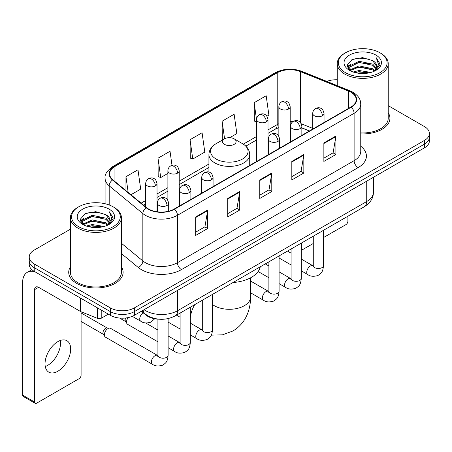 <?xml version="1.0" encoding="UTF-8"?>
<svg xmlns="http://www.w3.org/2000/svg" width="452" height="452" viewBox="0 0 452 452"><rect width="100%" height="100%" fill="white"/><g stroke="black" fill="none" stroke-linecap="round" stroke-linejoin="round"><path stroke-width="0.68" d="M201.739 192.106A30.03 17.334 0 0 0 200.677 193.755M309.394 130.99L301.851 127.939M159.268 319.208A16.995 9.814 180 0 1 145.894 315.033L141.346 311.275M70.416 229.175L34.216 250.08A16.995 9.814 0 0 0 29.239 257.018L29.239 264.42A16.995 9.814 0 0 0 34.216 271.358L110.333 315.304A16.995 9.814 0 0 0 134.374 315.304L424.422 147.844A16.995 9.814 0 0 0 429.4 140.905L429.4 137.205A16.995 9.814 0 0 1 424.422 144.143A16.995 9.814 0 0 0 429.4 137.205L429.4 133.504A16.995 9.814 0 0 0 424.422 126.566L388.223 105.666M29.239 257.018A16.995 9.814 0 0 0 34.216 263.957L110.333 307.902A16.995 9.814 0 0 0 134.374 307.902L134.374 311.603L424.422 144.143L134.374 311.603A16.995 9.814 0 0 1 110.333 311.603A16.995 9.814 0 0 0 134.374 311.603L134.374 315.304M34.216 263.957L34.216 267.657L110.333 311.603L34.216 267.657A16.995 9.814 0 0 1 29.239 260.719A16.995 9.814 0 0 0 34.216 267.657L34.216 271.358M70.416 266.821A27.193 15.701 0 0 0 68.721 272.285A27.193 15.701 0 0 0 76.682 283.387A27.193 15.701 0 0 0 106.322 286.788A27.193 15.701 0 0 0 123.108 272.285A27.193 15.701 0 0 0 121.407 266.821A27.193 15.701 0 0 1 123.108 272.285A27.193 15.701 0 0 1 106.322 286.788A27.193 15.701 0 0 1 76.682 283.387A27.193 15.701 0 0 1 68.721 272.285A27.193 15.701 0 0 1 70.416 266.821M350.91 92.219A18.131 10.469 180 0 1 356.216 99.621A18.131 10.469 180 0 1 350.91 107.022L174.235 209.022A18.131 10.469 180 0 1 146.561 207.626L112.904 179.873A18.131 10.469 180 0 1 109.627 173.867A18.131 10.469 180 0 1 114.938 166.466L277.2 72.783A18.131 10.469 180 0 1 300.416 71.614L348.486 91.044A18.131 10.469 180 0 1 350.91 92.219M351.227 92.033A18.583 10.729 0 0 0 348.746 90.829L300.676 71.399A18.583 10.729 0 0 0 276.878 72.602L114.616 166.279A18.583 10.729 0 0 0 112.537 180.02L146.194 207.773A18.583 10.729 0 0 0 174.557 209.208L351.227 107.203A18.583 10.729 0 0 0 351.227 92.033M195.665 216.954L195.665 235.458L207.688 228.52L207.688 210.016L195.665 216.954M195.665 232.175L204.925 226.831L207.637 210.632A4.531 2.616 -120 0 0 207.688 210.016M204.841 226.881L207.688 228.52M227.718 198.451L227.718 216.954L239.735 210.016L239.735 191.512L227.718 198.451M227.718 213.672L236.972 208.327L239.69 192.128A4.531 2.616 -120 0 0 239.735 191.512M236.893 208.378L239.735 210.016M323.864 142.939L323.864 161.443L335.887 154.505L335.887 136.001L323.864 142.939M323.864 158.16L333.124 152.816L335.836 136.617A4.531 2.616 -120 0 0 335.887 136.001M333.039 152.866L335.887 154.505M291.817 161.443L291.817 179.947L303.834 173.009L303.834 154.505L291.817 161.443M291.817 176.664L301.072 171.319L303.789 155.121A4.531 2.616 -120 0 0 303.834 154.505M300.992 171.37L303.834 173.009M259.764 179.947L259.764 198.451L271.788 191.512L271.788 173.009L259.764 179.947M259.764 195.168L269.025 189.823L271.737 173.624A4.531 2.616 -120 0 0 271.788 173.009M268.94 189.874L271.788 191.512M360.752 133.899A27.193 15.701 0 0 0 389.923 118.238A27.193 15.701 0 0 0 388.223 112.774A27.193 15.701 0 0 1 389.923 118.238A27.193 15.701 0 0 1 360.752 133.899M134.374 307.902L424.422 140.442A16.995 9.814 0 0 0 429.4 133.504M337.232 79.761A16.995 9.814 0 0 0 326.813 81.411M130.933 194.739L140.691 189.105L137.979 169.771L125.961 176.709L125.961 190.637M229.757 137.685L236.842 133.594L234.125 114.26L222.107 121.198L222.305 139.595M266.929 116.22L268.889 115.09L266.177 95.756L254.16 102.694L254.352 121.091M172.003 165.342L170.025 151.267L158.008 158.206L158.206 176.596M190.06 139.702L192.772 159.036L204.79 152.098L202.078 132.764L190.06 139.702L190.252 158.093M192.772 159.036L190.06 158.025M222.836 139.792L222.107 139.521M222.107 121.198L224.576 138.787M256.663 121.955L254.16 121.017M254.16 102.694L256.663 120.56M158.008 158.206L160.72 177.54L167.89 173.404M160.72 177.54L158.008 176.529M125.961 176.709L128.17 192.456M301.281 247.911L301.433 247.995A2.831 1.633 120 0 0 302.021 249.295A2.831 1.633 120 0 0 303.433 249.154L313.281 243.47M323.479 237.582L345.899 224.638A2.831 1.633 120 0 0 347.904 221.169L347.904 216.209M301.433 247.995L301.433 243.04M345.497 72.676A24.363 14.063 0 0 0 379.951 72.676A24.363 14.063 0 0 0 379.951 52.782L380.753 53.246A25.493 14.718 0 0 1 388.223 63.653A25.493 14.718 0 0 1 372.482 77.252A25.493 14.718 0 0 1 344.701 74.06A25.493 14.718 0 0 1 337.232 63.653A25.493 14.718 0 0 1 344.701 53.246L345.497 52.782A24.363 14.063 0 0 0 345.497 72.676M360.752 132.916A25.493 14.718 0 0 0 388.223 118.238L388.223 63.653M353.181 72.009L359.063 70.501L370.979 72.41M354.865 72.523L359.063 71.659L369.239 72.845L358.266 71.975L354.984 72.552M349.532 70.105L359.063 65.879L372.742 68.766L374.945 70.591M350.102 70.602L359.063 67.032L372.742 69.919L374.335 71.139M348.729 69.331L348.56 68.195L349.046 66.263L359.063 61.252L372.742 64.139L376.488 68.388M348.605 68.772L349.046 67.421L359.063 62.41L372.742 65.297L376.217 68.941M374.188 71.258A14.165 8.176 0 0 0 376.889 66.45A14.165 8.176 0 0 0 372.742 60.67L376.883 66.732M375.945 55.093A18.696 10.797 0 0 0 349.549 55.071A18.696 10.797 0 0 0 349.424 70.314A18.696 10.797 0 0 0 349.503 70.359A18.696 10.797 0 0 0 376.03 70.314A18.696 10.797 0 0 0 375.945 55.093M372.742 60.67L362.566 57.63L352.108 59.557L347.26 65.031L350.475 70.874M375.346 70.693L379.866 64.958L379.957 63.93L376.279 57.788L378.595 64.67L374.335 71.19M380.753 53.246L379.951 52.782A24.363 14.063 0 0 0 345.497 52.782M376.279 57.788L379.951 64.167M351.865 59.675L358.266 58.093L369.742 59.122M347.441 67.116L349.532 65.478M354.136 63.523L358.266 62.721L369.335 63.63M354.136 68.15L358.266 67.348L369.335 68.258M347.322 66.664L350.752 64.224M349.147 69.772L350.752 68.851M224.514 144.374A6.797 3.927 0 0 0 234.125 144.374A6.797 3.927 0 0 0 234.125 138.826L242.571 143.696A18.735 10.82 0 0 1 242.571 158.997A18.735 10.82 0 0 1 216.073 158.997A18.735 10.82 0 0 1 216.073 143.696C211.457 146.437 209.073 150.081 208.926 154.618A20.396 11.775 0 0 0 214.898 162.946A20.396 11.775 0 0 0 237.125 165.5A20.396 11.775 0 0 0 249.719 154.618C249.566 150.081 247.182 146.437 242.571 143.696L234.125 138.826A6.797 3.927 0 0 0 224.514 138.826A6.797 3.927 0 0 0 224.514 144.374M233.062 282.511A31.16 17.99 0 0 0 260.256 266.816M157.917 341.819L127.617 324.321A5.096 2.944 -60 0 1 126.978 323.694A5.096 2.944 -60 0 1 126.56 321.988A5.096 2.944 -60 0 1 128.176 317.581M126.978 323.694L125.458 321.253A3.684 2.124 -60 0 1 125.159 320.022A3.684 2.124 -60 0 1 125.645 317.993M104.367 334.802A5.096 2.944 -60 0 1 107.971 328.559A5.096 2.944 -60 0 1 109.655 328.067A5.096 2.944 -60 0 1 110.52 328.305L157.556 355.458A5.096 2.944 -60 0 0 155.234 355.588A5.096 2.944 -60 0 0 155.002 355.713A5.096 2.944 -60 0 0 151.674 360.204A5.096 2.944 -60 0 0 152.454 364.289L105.423 337.135A5.096 2.944 -60 0 1 104.785 336.508A5.096 2.944 -60 0 1 104.367 334.802M104.785 336.508L103.265 334.068A3.684 2.124 -60 0 1 102.966 332.836A3.684 2.124 -60 0 1 105.57 328.327A3.684 2.124 -60 0 1 106.785 327.971L109.655 328.067M60.274 340.497A18.131 10.469 -60 0 1 47.686 365.363A18.131 10.469 -60 0 1 45.268 366.493M57.856 371.233A18.131 10.469 120 0 0 69.698 355.255A18.131 10.469 120 0 0 66.919 340.729A18.131 10.469 120 0 0 57.856 341.627A18.131 10.469 120 0 0 46.008 357.6A18.131 10.469 120 0 0 48.788 372.132A18.131 10.469 120 0 0 57.856 371.233M101.22 310.044L101.22 318.253L108.333 314.146M35.064 271.844A22.662 13.085 -120 0 0 27.295 272.319A22.662 13.085 -120 0 0 22.6 282.692L22.6 395.104L34.618 402.043L34.618 289.63A5.667 3.271 60 0 1 35.793 287.037A5.667 3.271 60 0 1 38.623 287.319L80.512 311.501L80.512 298.088M34.618 402.043A2.831 1.633 120 0 0 35.205 403.337L23.188 396.398A2.831 1.633 -60 0 1 22.6 395.104M35.205 403.337A2.831 1.633 120 0 0 36.623 403.195L79.089 378.68A2.831 1.633 120 0 0 81.089 375.211L81.089 311.767M101.22 318.253A2.831 1.633 180 0 1 97.592 318.434L80.891 311.682A2.831 1.633 180 0 1 80.512 311.501M78.688 226.718A24.363 14.063 0 0 0 113.141 226.718A24.363 14.063 0 0 0 113.141 206.824L113.944 207.287A25.493 14.718 0 0 1 121.407 217.694A25.493 14.718 0 0 1 105.672 231.294A25.493 14.718 0 0 1 77.885 228.102A25.493 14.718 0 0 1 70.416 217.694A25.493 14.718 0 0 1 77.885 207.287L78.688 206.824A24.363 14.063 0 0 0 78.688 226.718M70.416 217.694L70.416 272.285A25.493 14.718 0 0 0 77.885 282.692A25.493 14.718 0 0 0 105.672 285.879A25.493 14.718 0 0 0 121.407 272.285L121.407 217.694M86.372 226.051L92.248 224.548L104.169 226.458M88.05 226.565L92.248 225.701L102.423 226.887M82.705 224.164L92.248 219.921L105.926 222.808L108.13 224.633M83.287 224.644L92.248 221.079L105.926 223.966L107.519 225.181M81.919 223.378L81.75 222.237L82.23 220.305L92.248 215.293L105.926 218.18L109.672 222.429M81.795 222.813L82.23 221.463L92.248 216.451L105.926 219.339L109.407 222.983M107.378 225.299A14.165 8.176 0 0 0 110.079 220.497A14.165 8.176 0 0 0 105.926 214.711L110.068 220.774M109.135 209.14A18.696 10.797 0 0 0 82.733 209.112A18.696 10.797 0 0 0 82.614 224.356A18.696 10.797 0 0 0 82.693 224.401A18.696 10.797 0 0 0 109.215 224.356A18.696 10.797 0 0 0 109.135 209.14M105.926 214.711L95.751 211.677L85.292 213.598L80.445 219.079L83.66 224.915M108.536 224.734L113.051 219L113.141 217.977L109.469 211.835L111.785 218.717L107.525 225.232M113.944 207.287L113.141 206.824A24.363 14.063 0 0 0 78.688 206.824M109.469 211.835L113.141 218.209M85.049 213.717L91.457 212.141L102.926 213.169M80.631 221.164L82.722 219.519M87.321 217.565L91.457 216.762L102.519 217.672M87.321 222.192L91.457 221.39L102.519 222.299M88.168 226.593L91.457 226.017L102.412 226.893M80.512 220.706L83.942 218.271M82.332 223.819L83.942 222.892M145.894 314.524L145.894 315.033M144.069 309.705A22.662 13.085 0 0 0 145.589 310.677A22.662 13.085 0 0 0 177.642 310.677L366.73 201.507A22.662 13.085 0 0 0 373.369 192.253C373.538 197.88 370.538 202.688 364.385 206.694L175.291 315.863A11.334 6.543 60 0 0 177.642 310.677L177.642 290.325M366.73 181.15L366.73 201.507A11.334 6.543 60 0 1 364.385 206.694M143.148 310.236A11.334 7.577 129.5 0 0 145.126 313.92L141.685 311.083M424.422 147.844L424.422 140.442M110.333 315.304L110.333 307.902M360.752 146.245A28.329 16.357 180 0 1 358.12 167.619L181.444 269.624A5.667 3.271 60 0 1 177.438 262.685L354.114 160.68A22.662 13.085 0 0 0 360.752 151.431L360.752 104.062A22.662 13.085 180 0 1 354.114 113.311A5.667 3.271 -120 0 0 351.227 107.203M181.444 269.624A28.329 16.357 180 0 1 141.386 269.624A28.329 16.357 180 0 1 138.21 267.437L121.407 253.583M146.194 207.773A5.667 3.791 129.5 0 0 142.849 213.564L142.849 260.934A22.662 13.085 0 0 0 145.391 262.685A22.662 13.085 0 0 0 177.438 262.685L177.438 215.316A22.662 13.085 180 0 1 142.849 213.564L109.192 185.812A22.662 13.085 180 0 1 105.096 178.308L105.096 203.745M360.752 104.062C360.385 100.169 360.024 96.926 352.939 92.214L349.961 90.767A5.667 2.655 112 0 0 348.746 90.829M349.961 90.767L301.891 71.337C292.506 68.015 283.602 68.495 275.166 72.783A5.667 3.271 60 0 1 276.878 72.602M114.616 166.279A5.667 3.271 -120 0 0 112.904 166.466C107.022 170.692 104.423 174.642 105.096 178.308M112.537 180.02A5.667 3.791 129.5 0 0 109.192 185.812L109.192 204.976M301.891 71.337A5.667 2.655 112 0 0 300.676 71.399M174.557 209.208A5.667 3.271 60 0 1 177.438 215.316L354.114 113.311L354.114 160.68A5.667 3.271 60 0 0 358.12 167.619M121.407 243.255L142.849 260.934A5.667 3.791 -50.5 0 1 138.21 267.437M114.938 166.466L114.938 181.546M348.486 91.044L348.486 108.418M300.416 71.614L300.416 122.503M312.711 128.391L301.269 123.769M292.879 121.661A18.131 10.469 0 0 0 290.19 121.531M278.861 123.746A18.131 10.469 0 0 0 277.2 124.594L267.996 129.91M277.2 72.783L277.2 124.594A10.198 5.887 60 0 1 275.087 129.266L267.996 133.357M256.663 136.453L243.323 144.154M208.926 164.014L179.218 181.167M167.89 187.704L157.025 193.981M145.691 200.518L141.137 203.151M309.518 130.916L302.444 128.057A10.198 4.774 -68 0 1 301.851 127.701M259.764 180.534L271.737 173.624M291.817 162.031L303.789 155.121M323.864 143.527L335.836 136.617M227.718 199.038L239.69 192.128M195.665 217.542L207.637 210.632M250.566 277.81L250.566 297.032A21.244 12.266 180 0 1 244.346 305.705A21.244 12.266 180 0 1 214.299 305.705A21.244 12.266 180 0 1 212.508 304.529M190.654 323.316A21.244 12.266 -60 0 1 190.309 320.988M190.309 318.123A21.244 12.266 -60 0 1 194.739 304.637M322.383 115.763A5.667 3.271 0 0 0 324.044 113.452C323.146 110.175 322.248 108.57 321.355 108.633C319.711 107.474 317.779 107.446 315.547 108.542A5.667 3.271 60 0 1 318.377 108.825A5.667 3.271 -120 0 1 322.383 115.763A5.667 3.271 0 0 1 314.372 115.763A5.667 3.271 0 0 1 312.711 113.452C312.795 111.305 313.739 109.666 315.547 108.542M301.281 270.821L307.818 274.596A5.096 2.944 -60 0 1 307.032 270.511A5.096 2.944 -60 0 1 310.366 266.013A5.096 2.944 -60 0 1 310.592 265.895A5.096 2.944 -60 0 1 312.914 265.765L301.281 259.047M313.569 266.279L313.117 266.652L313.281 265.556A5.096 2.944 -0 0 0 314.773 267.635A5.096 2.944 -0 0 0 321.751 267.759A5.096 2.944 -0 0 0 323.479 265.556C322.897 272.742 320.824 273.511 317.976 275.477C313.716 276.771 310.326 276.477 307.818 274.596M300.19 128.577A5.667 3.271 0 0 0 301.851 126.266C300.953 122.989 300.055 121.385 299.162 121.447C297.518 120.288 295.585 120.26 293.348 121.356A5.667 3.271 60 0 1 296.184 121.639A5.667 3.271 -120 0 1 300.19 128.577A5.667 3.271 0 0 1 292.178 128.577A5.667 3.271 0 0 1 290.517 126.266C290.602 124.119 291.546 122.481 293.348 121.356M279.087 283.636L285.619 287.41A5.096 2.944 -60 0 1 284.839 283.325A5.096 2.944 -60 0 1 288.173 278.827A5.096 2.944 -60 0 1 288.399 278.709A5.096 2.944 -60 0 1 290.721 278.579L279.087 271.861M291.376 279.093L290.918 279.466L291.082 278.364A5.096 2.944 -0 0 0 292.58 280.449A5.096 2.944 -0 0 0 299.557 280.573A5.096 2.944 -0 0 0 301.281 278.364C300.704 285.557 298.631 286.325 295.783 288.291C291.517 289.585 288.133 289.291 285.619 287.41M277.997 141.391A5.667 3.271 0 0 0 279.652 139.08C278.754 135.803 277.861 134.193 276.963 134.255C275.325 133.103 273.387 133.074 271.155 134.171A5.667 3.271 60 0 1 273.991 134.453A5.667 3.271 -120 0 1 277.997 141.391A5.667 3.271 0 0 1 269.985 141.391A5.667 3.271 0 0 1 268.324 139.08C268.409 136.933 269.352 135.295 271.155 134.171M250.566 292.8L263.426 300.224A5.096 2.944 -60 0 1 262.646 296.139A5.096 2.944 -60 0 1 265.974 291.642A5.096 2.944 -60 0 1 266.205 291.523A5.096 2.944 -60 0 1 268.528 291.393L250.566 281.02M269.183 291.907L268.725 292.28L268.889 291.178A5.096 2.944 -0 0 0 270.381 293.263A5.096 2.944 -0 0 0 277.358 293.388A5.096 2.944 -0 0 0 279.087 291.178C278.511 298.371 276.438 299.139 273.584 301.1C269.324 302.399 265.94 302.106 263.426 300.224M211.412 179.834A5.667 3.271 0 0 0 213.073 177.517C212.174 174.246 211.276 172.636 210.383 172.698C208.739 171.545 206.807 171.517 204.575 172.613A5.667 3.271 60 0 1 207.406 172.896A5.667 3.271 -120 0 1 211.412 179.834A5.667 3.271 0 0 1 203.4 179.834A5.667 3.271 0 0 1 201.739 177.517C201.824 175.37 202.767 173.737 204.575 172.613M190.309 334.892L196.846 338.667A5.096 2.944 -60 0 1 196.061 334.576A5.096 2.944 -60 0 1 199.394 330.084A5.096 2.944 -60 0 1 199.62 329.96A5.096 2.944 -60 0 1 201.942 329.83L190.309 323.118M202.598 330.344L202.146 330.723L202.31 329.621A5.096 2.944 -0 0 0 203.801 331.706A5.096 2.944 -0 0 0 210.779 331.83A5.096 2.944 -0 0 0 212.508 329.621C211.926 336.813 209.852 337.582 207.005 339.542C202.745 340.842 199.355 340.548 196.846 338.667M189.218 192.648A5.667 3.271 0 0 0 190.88 190.332C189.981 187.06 189.083 185.45 188.19 185.512C186.546 184.359 184.614 184.331 182.376 185.427A5.667 3.271 60 0 1 185.213 185.71A5.667 3.271 -120 0 1 189.218 192.648A5.667 3.271 0 0 1 181.207 192.648A5.667 3.271 0 0 1 179.546 190.332C179.63 188.185 180.574 186.552 182.376 185.427M168.116 347.707L174.647 351.475A5.096 2.944 -60 0 1 173.867 347.39A5.096 2.944 -60 0 1 177.201 342.898A5.096 2.944 -60 0 1 177.427 342.774A5.096 2.944 -60 0 1 179.749 342.644L168.116 335.932M180.404 343.158L179.947 343.537L180.111 342.435A5.096 2.944 -0 0 0 181.608 344.52A5.096 2.944 -0 0 0 188.586 344.644A5.096 2.944 -0 0 0 190.309 342.435C189.733 349.628 187.659 350.396 184.811 352.357C180.546 353.656 177.161 353.362 174.647 351.475M167.025 205.462A5.667 3.271 0 0 0 168.681 203.146C167.782 199.869 166.89 198.264 165.991 198.326C164.353 197.174 162.415 197.14 160.183 198.242A5.667 3.271 60 0 1 163.019 198.524A5.667 3.271 -120 0 1 167.025 205.462A5.667 3.271 0 0 1 159.014 205.462A5.667 3.271 0 0 1 157.352 203.146C157.437 200.999 158.381 199.366 160.183 198.242M158.211 355.973L157.754 356.351L157.917 355.249A5.096 2.944 -0 0 0 159.409 357.329A5.096 2.944 -0 0 0 166.387 357.459A5.096 2.944 -0 0 0 168.116 355.249C167.539 362.442 165.466 363.21 162.613 365.171C158.353 366.465 154.968 366.176 152.454 364.289M288.534 109.034A5.667 3.271 0 0 0 290.19 106.723C289.291 103.446 288.399 101.836 287.5 101.898C285.862 100.745 283.924 100.717 281.692 101.813A5.667 3.271 60 0 1 284.523 102.095A5.667 3.271 -120 0 1 288.534 109.034A5.667 3.271 0 0 1 280.517 109.034A5.667 3.271 0 0 1 278.861 106.723C278.946 104.57 279.89 102.937 281.692 101.813M266.335 121.848A5.667 3.271 0 0 0 267.996 119.531C267.098 116.26 266.2 114.65 265.307 114.712C263.669 113.559 261.731 113.531 259.499 114.627A5.667 3.271 60 0 1 262.329 114.91A5.667 3.271 -120 0 1 266.335 121.848A5.667 3.271 0 0 1 258.324 121.848A5.667 3.271 0 0 1 256.663 119.531C256.753 117.384 257.697 115.752 259.499 114.627M177.563 173.105A5.667 3.271 0 0 0 179.218 170.788C178.32 167.511 177.427 165.907 176.529 165.969C174.89 164.81 172.952 164.782 170.72 165.884A5.667 3.271 60 0 1 173.551 166.161A5.667 3.271 -120 0 1 177.563 173.105A5.667 3.271 0 0 1 169.545 173.105A5.667 3.271 0 0 1 167.89 170.788C167.974 168.641 168.918 167.008 170.72 165.884M155.364 185.913A5.667 3.271 0 0 0 157.025 183.602C156.126 180.325 155.228 178.721 154.335 178.783C152.697 177.625 150.759 177.596 148.527 178.698A5.667 3.271 60 0 1 151.358 178.975A5.667 3.271 -120 0 1 155.364 185.913A5.667 3.271 0 0 1 147.352 185.913A5.667 3.271 0 0 1 145.691 183.602C145.781 181.455 146.725 179.823 148.527 178.698M154.714 318.762L150.957 322.129C146.697 323.423 143.307 323.129 140.798 321.248A5.096 2.944 -60 0 1 139.741 318.914A5.096 2.944 -60 0 1 143.165 312.778M34.618 289.63L38.623 287.319M80.891 298.303L80.891 311.682M97.592 318.434L97.592 307.948M175.291 315.863C166.172 320.445 157.053 320.445 147.94 315.863L145.126 313.92M373.369 192.253L373.369 177.32M275.166 72.783L112.904 166.466M302.444 128.057L301.851 127.826M290.534 125.842L290.19 125.842M278.861 127.583L275.087 129.266M256.663 139.9L245.86 146.137M208.926 167.466L179.218 184.614M167.89 191.156L157.025 197.428M145.691 203.971L143.6 205.18M302.021 249.295L301.281 248.871M348.56 69.133L348.56 68.195M337.232 85.626L337.232 63.653M250.566 297.032C250.594 303.083 249.521 308.818 247.34 314.219C244.368 321.423 239.56 327.011 232.904 330.994L222.474 334.842L211.338 335.13M249.719 165.443L249.719 154.618M208.926 172.059L208.926 154.618M224.514 138.826L216.073 143.696M313.264 265.945L312.914 265.765M323.479 230.311L323.479 265.556M324.044 122.532L324.044 113.452M291.082 264.934L279.087 258.007M313.281 236.198L313.281 265.556M312.711 129.074L312.711 113.452M291.082 253.16L287.495 251.086M291.071 278.76L290.721 278.579M301.281 243.125L301.281 278.364M301.851 135.346L301.851 126.266M268.889 277.748L258.115 271.528M291.082 249.012L291.082 278.364M290.517 141.888L290.517 126.266M268.889 265.974L265.301 263.9M268.872 291.574L268.528 291.393M279.087 255.939L279.087 291.178M279.652 148.16L279.652 139.08M268.889 261.827L268.889 291.178M268.324 154.703L268.324 139.08M202.293 330.017L201.942 329.83M212.508 294.382L212.508 329.621M213.073 186.597L213.073 177.517M180.111 329.005L168.116 322.078M202.31 300.269L202.31 329.621M201.739 193.14L201.739 177.517M180.111 317.231L176.523 315.157M180.099 342.831L179.749 342.644M190.309 307.196L190.309 342.435M190.88 199.411L190.88 190.332M119.577 318.044L125.645 321.547M180.111 313.083L180.111 342.435M179.546 205.954L179.546 190.332M157.917 330.045L145.612 322.937M157.901 355.645L157.556 355.458M168.116 318.598L168.116 355.249M168.681 211.208L168.681 203.146M81.089 321.451L103.451 334.361M157.917 319.152L157.917 355.249M157.352 211.824L157.352 203.146M81.089 312.948L107.13 327.982M290.19 142.075L290.19 106.723M278.861 136.182L278.861 106.723M267.996 154.889L267.996 119.531M256.663 161.432L256.663 119.531M179.218 206.146L179.218 170.788M167.89 200.253L167.89 170.788M157.025 211.779L157.025 183.602M140.798 321.248L132.283 316.332M145.691 206.909L145.691 183.602M27.295 272.319L31.877 269.669M81.75 223.175L81.75 222.237"/></g></svg>
